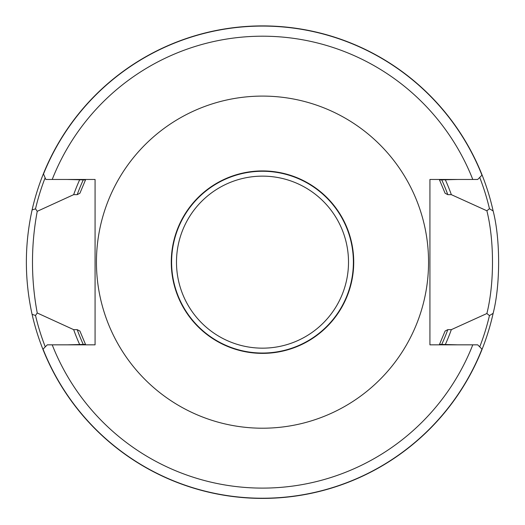 <?xml version="1.0" encoding="UTF-8"?>
<svg xmlns="http://www.w3.org/2000/svg" width="525" height="525" viewBox="0 0 525 525"><rect width="100%" height="100%" fill="white"/><g stroke="black" fill="none" stroke-linecap="round" stroke-linejoin="round"><path stroke-width="0.79" d="M353.725 262.152A91.225 91.225 0 0 0 216.884 183.146A91.225 91.225 0 0 0 216.884 341.152A91.225 91.225 0 0 0 353.725 262.152M428.558 262.152A166.058 166.058 0 0 0 179.471 118.342A166.058 166.058 0 0 0 179.471 405.963A166.058 166.058 0 0 0 428.558 262.152M47.303 344.84L42.892 349.25A236.25 236.25 0 0 0 482.108 349.25L477.697 344.84L429.929 344.84L429.929 179.465L477.697 179.465L482.108 175.048A236.25 236.25 0 0 0 43.411 173.749L45.839 179.465L95.071 179.465L95.071 344.84L47.303 344.84M43.411 173.749A236.25 236.25 0 0 0 32.091 209.948L35.516 208.838L37.242 211.312L73.664 194.657L77.195 194.657L79.905 193.246L85.503 179.924L67.115 179.465M32.091 209.948C24.465 244.748 24.465 279.556 32.091 314.357A236.25 236.25 0 0 0 42.892 349.25A236.25 236.25 0 0 1 32.091 314.357L35.516 315.459A233.159 233.159 0 0 0 45.275 346.867M67.115 344.84L85.503 344.374L79.905 331.058L77.195 329.647L73.664 329.647L37.242 312.985L35.516 315.459M37.242 312.992C30.903 279.097 30.903 245.201 37.242 211.312M482.108 175.048A236.25 236.25 0 0 1 493.139 210.965C500.45 239.295 500.45 284.99 493.139 313.333L489.451 315.591L486.878 313.523C494.36 283.677 494.36 240.627 486.878 210.774L489.451 208.714L493.139 210.971M486.878 313.523L451.336 329.647L447.805 329.647L445.095 331.058L439.497 344.374L457.885 344.84M457.885 179.465L439.497 179.924L445.095 193.246L447.805 194.657L451.336 194.657L486.878 210.781M451.336 194.657A200.537 200.537 0 0 0 445.318 179.734M79.682 179.734A200.537 200.537 0 0 0 73.664 194.657M482.108 349.25A236.25 236.25 0 0 0 493.139 313.333A236.25 236.25 0 0 1 482.108 349.25M73.664 329.647A200.537 200.537 0 0 0 79.682 344.571M445.318 344.571A200.537 200.537 0 0 0 451.336 329.647M353.384 262.152A90.884 90.884 0 0 0 217.055 183.442A90.884 90.884 0 0 0 217.055 340.863A90.884 90.884 0 0 0 353.384 262.152M348.508 262.152A86.008 86.008 0 0 1 219.496 336.637A86.008 86.008 0 0 1 219.496 187.661A86.008 86.008 0 0 1 348.508 262.152M489.451 208.714A233.159 233.159 0 0 0 479.725 177.437M45.137 177.798A233.159 233.159 0 0 0 35.516 208.838M43.03 349.112A236.066 236.066 0 0 0 481.97 349.112M52.218 344.84A225.953 225.953 0 0 0 472.782 344.84M479.725 346.867A233.159 233.159 0 0 0 489.451 315.591M77.195 329.647A197.216 197.216 0 0 0 83.331 344.571M441.669 344.571A197.216 197.216 0 0 0 447.805 329.647M447.805 194.657A197.216 197.216 0 0 0 441.669 179.734M83.331 179.734A197.216 197.216 0 0 0 77.195 194.657M481.97 175.192A236.066 236.066 0 0 0 43.516 173.985M472.782 179.465A225.953 225.953 0 0 0 52.218 179.465"/></g></svg>
